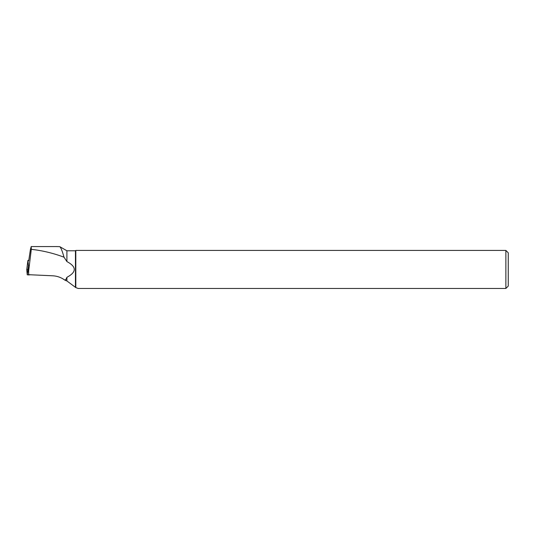 <?xml version="1.0" encoding="UTF-8"?>
<svg xmlns="http://www.w3.org/2000/svg" width="535" height="535" viewBox="0 0 535 535"><rect width="100%" height="100%" fill="white"/><g stroke="black" fill="none" stroke-linecap="round" stroke-linejoin="round"><path stroke-width="0.8" d="M28.756 260.451L27.947 260.371L28.442 265.434L29.351 265.34M27.947 260.371L26.75 269.607L27.258 274.803L28.228 267.226L28.689 274.95L27.258 274.803M28.442 265.434L28.228 267.226M27.94 269.446L26.75 269.607L27.258 274.803L30.388 274.776L28.689 274.95M78.15 288.439L75.809 287.596L66.902 280.955L66.902 277.324C76.699 272.068 76.699 266.811 66.902 261.555L66.902 250.775L59.759 246.655C60.883 247.524 62.301 251.035 64.006 257.188L66.902 261.555M75.455 287.101L75.455 250.775L66.902 250.775M28.683 269.279L28.683 274.696L52.758 275.792C57.118 276.02 61.09 277.424 64.675 279.999L65.464 280.42L66.902 277.324M59.626 246.642L56.162 246.568M65.464 280.42L66.902 280.955M28.683 270.797L31.304 249.323L31.211 246.541L30.455 249.297L28.709 260.819M31.304 249.323C42.519 250.587 53.42 253.209 64.006 257.188M64.675 279.999L65.464 279.705M75.809 287.596L75.809 250.42L505.869 250.42L505.869 288.459L78.15 288.459M505.869 250.42L508.25 252.801L508.25 286.078L505.869 288.459M27.72 262.03L26.75 269.6M31.211 246.568L57.105 246.568M75.455 250.775L75.809 250.42"/></g></svg>
